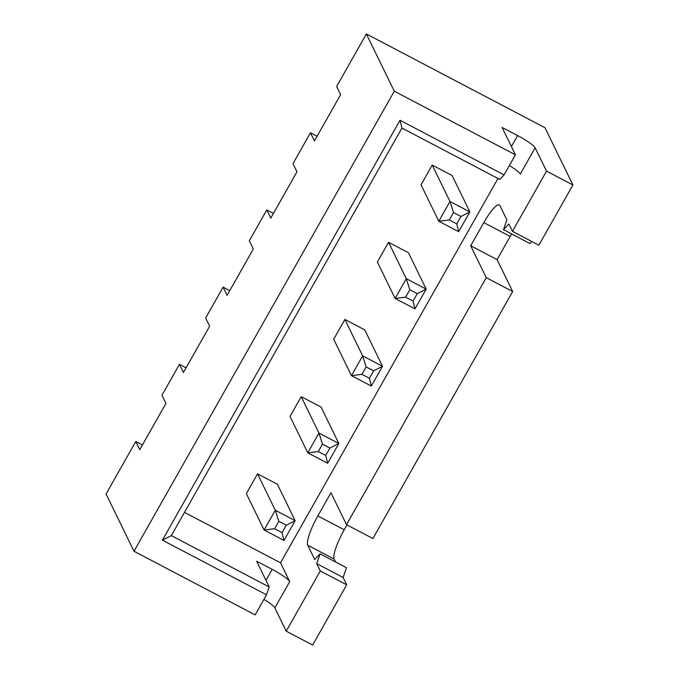 <?xml version="1.0" encoding="UTF-8"?>
<svg xmlns="http://www.w3.org/2000/svg" width="679" height="679" viewBox="0 0 679 679"><rect width="100%" height="100%" fill="white"/><g stroke="black" fill="none" stroke-linecap="round" stroke-linejoin="round"><path stroke-width="1.02" d="M266.516 594.804L162.442 540.161L400.016 120.251L504.09 174.893L515.446 154.82L394.287 91.215L134.001 551.263L255.16 614.877L266.516 594.804L269.215 586.995L256.645 561.227L272.186 569.384A17.934 2.64 -150.5 0 1 289.712 581.631L280.537 562.815L497.987 178.475M162.442 540.161L171.354 535.612L269.215 586.995M531.81 241.503L529.909 243.515L503.495 229.655L508.86 223.977L512.45 231.344L538.863 245.204L572.923 184.994L544.999 127.737L366.363 33.95L336.665 86.437L340.654 94.619L314.453 140.935L310.464 132.753L292.988 163.631L296.978 171.812L270.777 218.12L266.788 209.947L249.32 240.816L253.309 248.998L227.109 295.314L223.119 287.132L205.652 318.01L209.641 326.192L183.432 372.499L179.443 364.326L161.975 395.195L165.965 403.377L139.764 449.693L135.775 441.511L106.077 494.006L134.001 551.263M286.232 631.19L320.293 570.98L316.703 563.612L320.072 553.852L346.485 567.712L343.116 577.481L346.706 584.84L312.637 645.05L286.232 631.19L274.859 607.875A17.934 2.64 29.5 0 0 263.936 599.37M400.016 120.251L401.943 128.051L171.354 535.612M366.363 33.95L394.287 91.215M504.09 174.893L499.803 179.434L401.943 128.051M572.923 184.994L546.519 171.133L535.145 147.818A17.934 2.64 -150.5 0 0 517.619 135.571L502.087 127.423L515.446 154.82M184.493 512.39L280.537 562.815M135.775 441.511L142.42 445M346.994 524.926L344.245 529.781A26.897 5.568 -62.3 0 0 334.136 559.072L335.553 561.974M344.245 529.781L317.84 515.921L330.945 492.759L346.502 524.663L372.907 538.532L512.653 291.52L497.096 259.616L510.201 236.462A26.897 5.568 117.7 0 1 511.669 233.941M346.706 584.84L320.293 570.98M320.072 553.852L314.708 559.521L307.731 545.212A26.897 5.568 -62.3 0 1 317.84 515.921M346.502 524.663L486.249 277.66L470.691 245.756L483.796 222.593A26.897 5.568 -62.3 0 1 499.286 204.914A26.897 5.568 -62.3 0 1 499.888 205.576L506.865 219.886L503.495 229.655M512.45 231.344L546.519 171.133M310.464 132.753L317.101 136.241M266.788 209.947L273.433 213.435M223.119 287.132L229.757 290.62M179.443 364.326L186.088 367.814M509.377 165.557A17.934 2.64 -150.5 0 1 520.301 174.062L535.145 147.818M277.414 484.288L257.536 473.849L246.35 493.608L264.106 530.01L283.983 540.45L295.17 520.683L277.414 484.288M321.091 407.094L301.204 396.655L290.026 416.414L307.774 452.817L327.66 463.256L338.838 443.497L321.091 407.094M364.759 329.901L344.881 319.469L333.695 339.228L351.45 375.631L371.328 386.071L382.515 366.304L364.759 329.901M452.104 175.522L432.217 165.082L421.039 184.849L438.795 221.252L458.673 231.683L469.86 211.924L452.104 175.522M408.435 252.715L388.549 242.276L377.371 262.035L395.119 298.437L415.005 308.877L426.183 289.118L408.435 252.715M497.096 259.616L470.691 245.756M512.653 291.52L486.249 277.66M343.116 577.481L316.703 563.612M257.536 473.849L275.284 510.252L295.17 520.683L286.258 525.232L282.065 532.65L283.983 540.45M282.065 532.65L274.613 528.729L264.106 530.01L275.284 510.252L278.797 521.319L286.258 525.232M301.204 396.655L318.952 433.058L338.838 443.497L329.926 448.047L322.474 444.134L318.952 433.058L307.774 452.817L318.281 451.543L325.733 455.456L327.66 463.256M344.881 319.469L362.628 355.864L382.515 366.304L373.603 370.853L369.41 378.262L371.328 386.071M369.41 378.262L361.949 374.35L351.45 375.631L362.628 355.864L366.142 366.94L373.603 370.853M432.217 165.082L449.973 201.485L469.86 211.924L460.948 216.474L453.487 212.561L449.973 201.485L438.795 221.252L449.294 219.971L456.755 223.883L458.673 231.683M388.549 242.276L406.297 278.679L426.183 289.118L417.271 293.668L413.078 301.077L415.005 308.877M413.078 301.077L405.626 297.164L395.119 298.437L406.297 278.679L409.819 289.755L417.271 293.668M274.613 528.729L278.797 521.319M325.733 455.456L329.926 448.047M318.281 451.543L322.474 444.134M361.949 374.35L366.142 366.94M449.294 219.971L453.487 212.561M456.755 223.883L460.948 216.474M405.626 297.164L409.819 289.755M265.973 580.35L272.186 569.384M274.859 607.875L289.712 581.631M511.414 146.545L517.619 135.571M510.201 236.462L483.796 222.593M334.136 559.072L307.731 545.212"/></g></svg>
